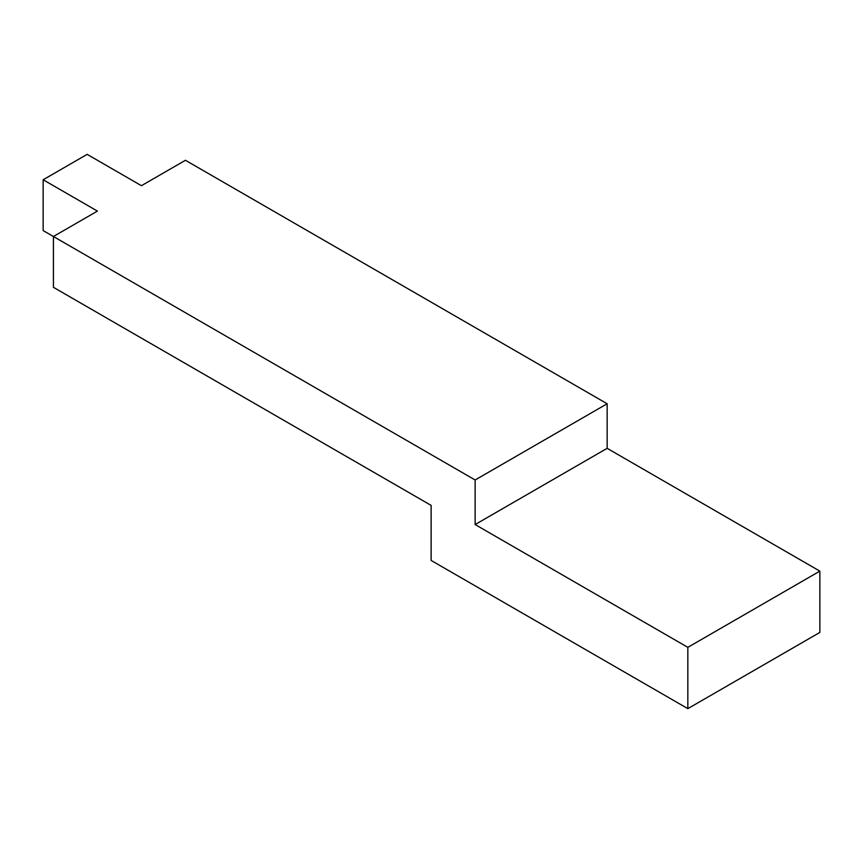 <?xml version="1.0" encoding="UTF-8"?>
<svg xmlns="http://www.w3.org/2000/svg" width="863" height="863" viewBox="0 0 863 863"><rect width="100%" height="100%" fill="white"/><g stroke="black" fill="none" stroke-linecap="round" stroke-linejoin="round"><path stroke-width="1.29" d="M43.15 179.763L87.152 154.358L141.424 185.696L185.437 160.281L607.153 403.765L475.135 479.979L475.135 524.553L687.833 647.347L687.833 708.642L431.133 560.443L431.133 505.394L53.42 287.314L53.42 236.505L97.422 211.101L43.15 179.763L43.15 230.572L475.135 479.979M687.833 708.642L819.85 632.428L819.85 571.133L607.153 448.329L607.153 403.765M607.153 448.329L475.135 524.553M819.85 571.133L687.833 647.347"/></g></svg>
